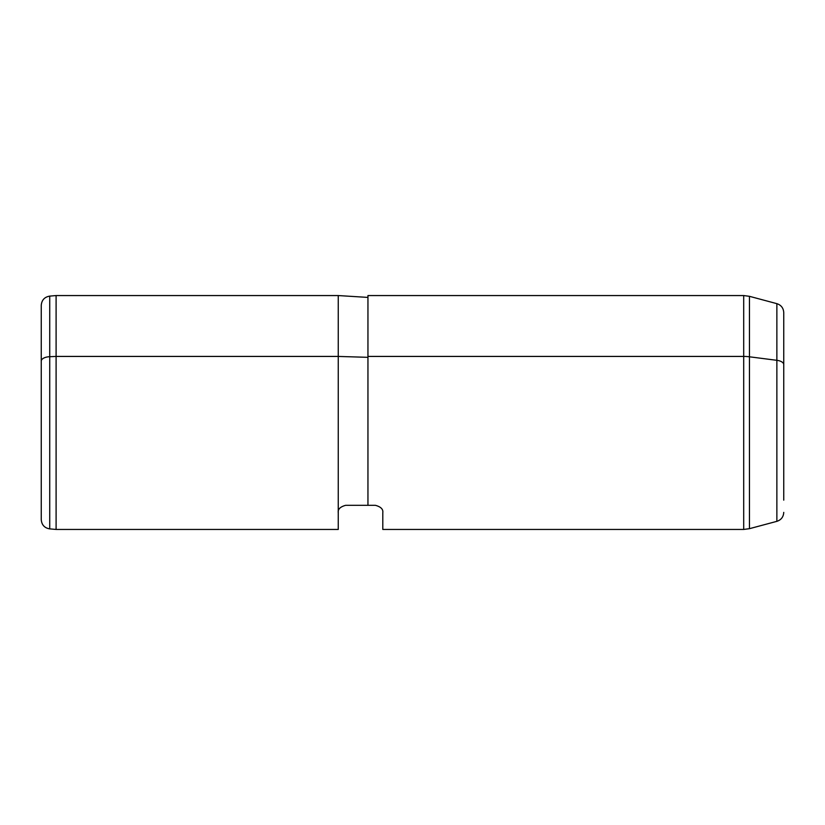 <?xml version="1.0" encoding="UTF-8"?>
<svg xmlns="http://www.w3.org/2000/svg" width="825" height="825" viewBox="0 0 825 825"><rect width="100%" height="100%" fill="white"/><g stroke="black" fill="none" stroke-linecap="round" stroke-linejoin="round"><path stroke-width="1.24" d="M345.675 505.312L367.95 505.312L345.675 505.312L367.95 505.312L367.95 356.431L743.696 356.431L743.696 295.556L743.696 356.431L367.95 356.431L367.95 505.312L345.675 505.312C340.189 506.808 337.714 509.283 338.25 512.737C338.25 534.837 338.25 534.837 338.25 512.737C337.714 509.283 340.189 506.808 345.675 505.312C340.189 506.808 337.714 509.283 338.25 512.737L338.25 356.431L367.95 357.328L338.25 356.431L338.25 295.556L338.25 356.431L56.1 356.431L338.25 356.431L338.25 529.444L56.1 529.444L56.1 295.556L56.1 529.444L49.727 528.887L49.727 356.699L56.1 356.431L49.727 356.699L49.727 296.113L49.727 356.699A9.281 4.445 180 0 0 41.25 361.133L41.25 463.867M375.375 505.312C380.851 506.777 383.326 509.252 382.8 512.737C383.326 509.252 380.851 506.777 375.375 505.312C380.851 506.777 383.326 509.252 382.8 512.737C383.326 509.252 380.851 506.777 375.375 505.312L367.95 505.312L375.375 505.312M367.95 356.431L367.95 295.556L743.696 295.556L749.461 296.319L749.461 356.802A22.275 10.684 180 0 0 743.696 356.431L743.696 529.444L743.696 356.431A22.275 10.684 0 0 1 749.461 356.802L749.461 528.681L749.461 356.802L776.872 360.319L776.872 521.338L776.872 360.319L749.461 356.802L749.461 296.319L776.872 303.662L776.872 360.319L776.872 303.662C781.182 305.095 783.472 308.086 783.75 312.623L783.75 364.619A9.281 4.445 180 0 0 776.872 360.319A9.281 4.445 0 0 1 783.75 364.619L783.75 500.146L783.75 364.619M783.75 512.377C783.472 516.914 781.182 519.905 776.872 521.338L749.461 528.681L743.696 529.444L382.8 529.444L382.8 512.737M41.25 361.133A9.281 4.445 0 0 1 49.727 356.699L49.727 528.887C44.519 527.99 41.693 524.906 41.25 519.637L41.25 305.363C41.693 300.094 44.519 297.01 49.727 296.113L56.1 295.556L338.25 295.556L367.95 297.412"/></g></svg>
